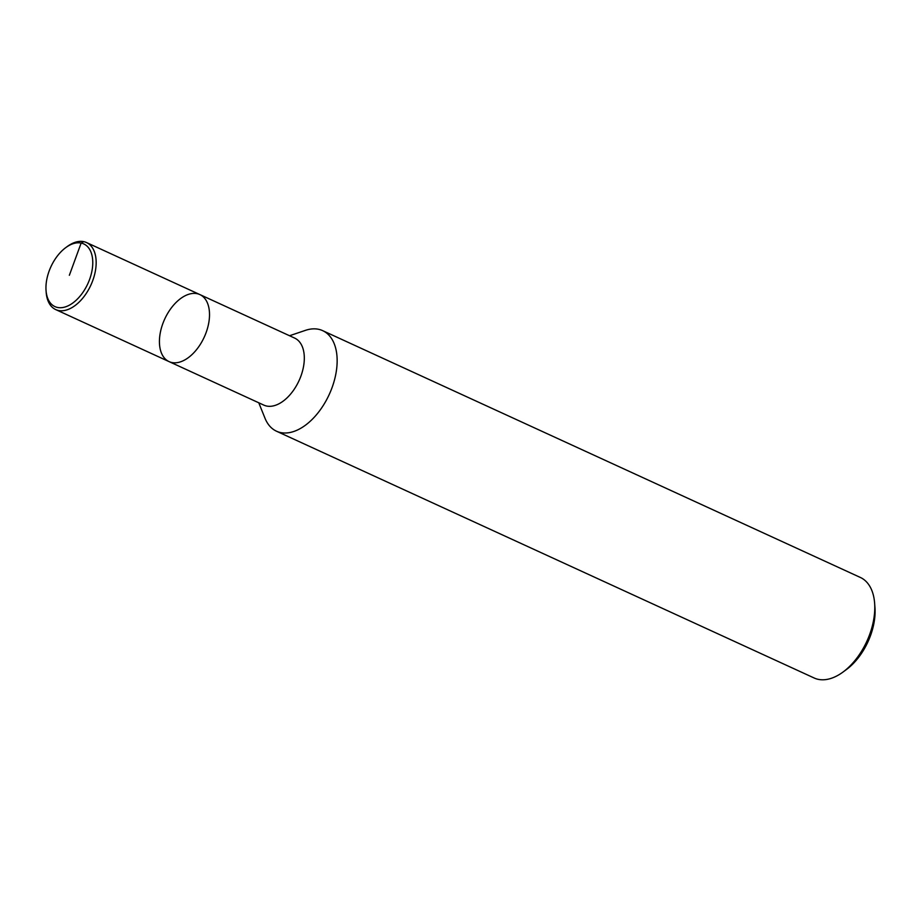 <?xml version="1.0" encoding="UTF-8"?>
<svg xmlns="http://www.w3.org/2000/svg" width="921" height="921" viewBox="0 0 921 921"><rect width="100%" height="100%" fill="white"/><g stroke="black" fill="none" stroke-linecap="round" stroke-linejoin="round"><path stroke-width="1.38" d="M258.766 402.788L265.018 418.272A55.329 32.603 -65.3 0 0 276.507 431.212A55.329 32.603 -65.3 0 0 280.686 432.582A55.329 32.603 -65.3 0 0 330.674 391.172A55.329 32.603 -65.3 0 0 322.718 330.674A55.329 32.603 -65.3 0 0 305.369 330.374M199.892 294.593A36.886 21.736 -65.3 0 1 205.199 334.922A36.886 21.736 -65.3 0 1 171.87 362.54A36.886 21.736 -65.3 0 1 169.084 361.619A36.886 21.736 -65.3 0 0 171.87 362.54A36.886 21.736 -65.3 0 0 205.199 334.922A36.886 21.736 -65.3 0 0 199.892 294.593A36.886 21.736 -65.3 0 0 164.732 319.011A36.886 21.736 -65.3 0 0 169.084 361.619L263.89 405.136A36.886 21.736 -65.3 0 0 266.676 406.046A36.886 21.736 -65.3 0 0 300.004 378.439A36.886 21.736 -65.3 0 0 294.685 338.111M276.507 431.224L814.152 677.994A55.329 32.603 -65.3 0 0 818.332 679.364A55.329 32.603 -65.3 0 0 843.037 672.031A55.329 32.603 -65.3 0 0 874.628 603.209A55.329 32.603 -65.3 0 0 860.352 577.444M843.037 672.031L846.526 669.463A49.792 29.334 -65.3 0 0 874.95 607.526L874.628 603.22M46.05 290.529L46.188 292.406A36.886 21.736 -65.3 0 0 55.732 309.594A36.886 21.736 -65.3 0 0 58.518 310.504A36.886 21.736 -65.3 0 0 91.847 282.897A36.886 21.736 -65.3 0 0 86.539 242.568A36.886 21.736 -65.3 0 0 67.245 246.529L65.736 247.634A34.491 20.32 -65.3 0 0 46.05 290.529A34.491 20.32 -65.3 0 0 57.574 307.464A34.491 20.32 -65.3 0 0 92.365 268.437A34.491 20.32 -65.3 0 0 65.736 247.634M69.363 275.264L81.14 243.063L83.719 241.636M305.358 330.386L289.539 335.739M860.306 577.432L322.661 330.651M86.505 242.545L294.662 338.088M169.084 361.619L55.732 309.594"/></g></svg>
